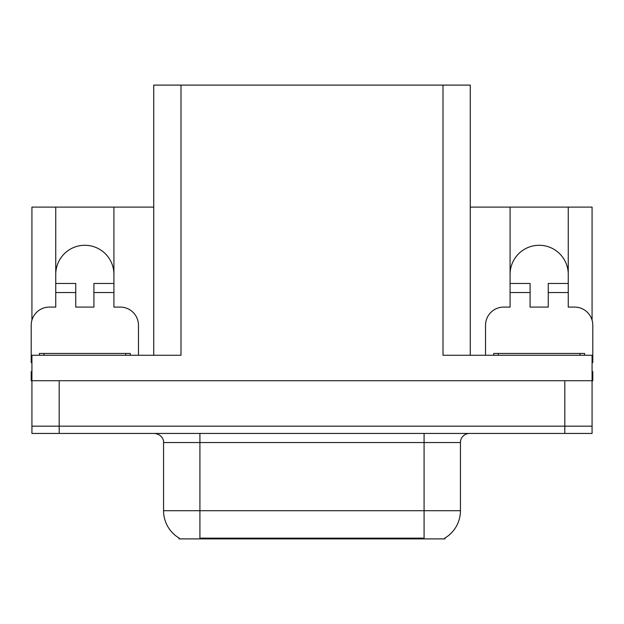 <?xml version="1.0" encoding="UTF-8"?>
<svg xmlns="http://www.w3.org/2000/svg" width="624" height="624" viewBox="0 0 624 624"><rect width="100%" height="100%" fill="white"/><g stroke="black" fill="none" stroke-linecap="round" stroke-linejoin="round"><path stroke-width="0.94" d="M444.99 537.997L444.99 538.894L179.01 538.894L179.01 537.997M55.747 274.365A29.086 29.086 0 0 1 84.833 245.279A29.086 29.086 0 0 1 113.919 274.365M59.202 433.446L592.075 433.446L592.075 426.176L31.925 426.176L31.925 380.726L59.202 380.726L59.202 426.176L31.925 426.176L31.925 433.446L59.202 433.446L59.202 426.176L592.075 426.176L592.075 380.726L59.202 380.726M153.738 355.267L153.738 85.106L442.993 85.106L442.993 355.267L592.075 355.267L592.075 380.726L592.8 380.726L592.8 371.631L592.075 371.631M31.925 371.631L31.2 371.631L31.2 380.726L31.925 380.726L31.925 355.267L181.007 355.267L181.007 85.106M31.925 362.552A18.182 18.182 0 0 0 31.2 362.544L31.2 325.268A18.182 18.182 0 0 1 49.382 307.086L55.747 307.086L55.747 292.547L75.746 292.547L75.746 283.46L55.747 283.46L55.747 207.098L31.925 207.098L31.925 320.182M485.534 355.267L485.534 325.268A18.182 18.182 0 0 1 503.716 307.086L510.081 307.086L510.081 292.547L530.08 292.547L530.08 307.086L548.254 307.086L548.254 292.547L568.253 292.547L568.253 207.098L592.075 207.098L592.075 320.182M442.993 85.106L470.262 85.106L470.262 355.267M470.262 207.098L510.081 207.098L510.081 292.547M75.746 292.547L75.746 307.086L93.92 307.086L93.92 292.547L113.919 292.547L113.919 207.098L153.738 207.098M568.253 274.365A29.086 29.086 0 0 0 539.167 245.279A29.086 29.086 0 0 0 510.081 274.365M55.747 207.098L113.919 207.098M568.253 207.098L510.081 207.098M179.283 538.161A31.816 31.816 0 0 1 163.558 510.713L199.914 510.713L199.914 538.161L424.086 538.161L424.086 510.713L460.442 510.713L460.442 442.541A9.087 9.087 0 0 1 469.537 433.446M163.558 510.713L163.558 442.541C164.018 441.067 162.458 434.288 154.463 433.446M444.717 538.161A31.816 31.816 0 0 0 460.442 510.713M592.075 433.446L592.075 426.176M113.919 292.547L113.919 307.086L120.284 307.086A18.182 18.182 0 0 1 138.466 325.268L138.466 355.267M113.919 283.46L93.92 283.46L93.92 292.547M55.747 283.46L55.747 292.547M530.08 292.547L530.08 283.46L510.081 283.46M568.253 292.547L568.253 307.086L574.618 307.086A18.182 18.182 0 0 1 592.8 325.268L592.8 362.544A18.182 18.182 0 0 0 592.075 362.552M568.253 283.46L548.254 283.46L548.254 292.547M39.382 355.267L39.382 353.449L130.283 353.449L130.283 355.267M493.717 355.267L493.717 353.449L584.618 353.449L584.618 355.267M564.798 380.726L564.798 433.446M420.451 538.894L420.451 537.997M203.549 538.894L203.549 537.997M424.086 433.446L424.086 442.541L163.558 442.541M460.442 442.541L424.086 442.541L424.086 510.713L199.914 510.713L199.914 433.446M125.736 353.449L125.736 355.267M43.93 353.449L43.93 355.267M580.07 353.449L580.07 355.267M498.264 353.449L498.264 355.267"/></g></svg>
